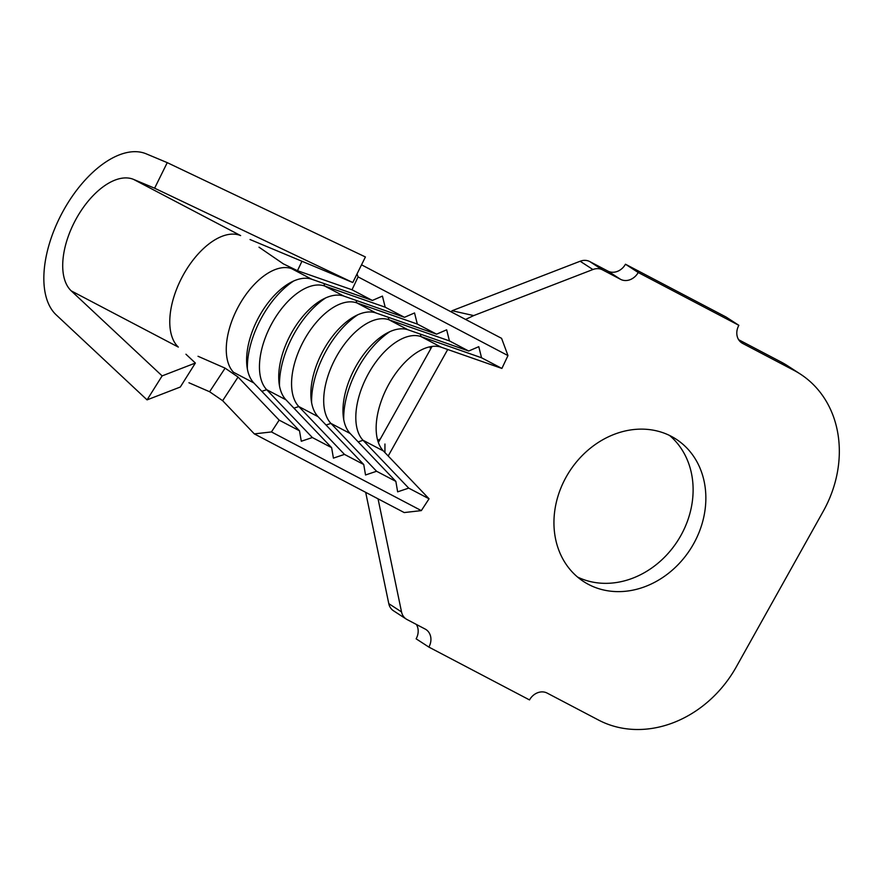 <?xml version="1.0" encoding="UTF-8"?>
<svg xmlns="http://www.w3.org/2000/svg" width="882" height="882" viewBox="0 0 882 882"><rect width="100%" height="100%" fill="white"/><g stroke="black" fill="none" stroke-linecap="round" stroke-linejoin="round"><path stroke-width="1.32" d="M671.279 436.325A84.904 71.861 123 0 0 567.876 474.053A84.904 71.861 123 0 0 583.641 581.569A84.904 71.861 123 0 0 588.514 584.424A84.904 71.861 123 0 0 691.929 546.697A84.904 71.861 123 0 0 676.163 439.192A84.904 71.861 123 0 0 671.279 436.325M357.012 273.971L358.092 276.893L352.006 289.77L297.477 270.697L283.387 263.883L258.999 247.169M198.02 356.273L225.108 368.147L238.03 377.022L279.153 420.119L271.447 431.937L254.325 433.889L222.639 400.682L209.607 391.751L188.935 382.755M324.014 283.541L324.631 286.011L343.903 296.12L404.463 317.311L385.191 307.19L324.631 286.011A59.932 31.818 -62.3 0 0 272.306 322.669A59.932 31.818 -62.3 0 0 266.684 389.69L312.349 437.538L301.291 441.254L299.494 430.791L279.153 420.119M271.447 431.937L421.331 510.612L404.21 512.563L254.325 433.889M361.532 264.82L501.582 338.335L507.977 355.578L501.891 368.444L481.55 357.772L420.99 336.582A59.932 31.818 -62.3 0 0 368.665 373.251A59.932 31.818 -62.3 0 0 363.042 440.272L408.708 488.121L429.049 498.793L421.331 510.612M408.708 488.121L397.65 491.836L395.853 481.374L376.581 471.264L365.534 474.979L363.737 464.516L344.465 454.395L333.418 458.122L331.621 447.659L312.349 437.538M253.84 382.942L233.498 372.27A59.932 31.818 -62.3 0 1 239.121 305.249A59.932 31.818 -62.3 0 1 291.435 268.58L311.787 279.263A59.932 31.818 -62.3 0 0 290.277 282.692A59.932 31.818 -62.3 0 0 246.861 365.413A59.932 31.818 -62.3 0 0 253.84 382.942L299.494 430.791M343.903 296.12A59.932 31.818 -62.3 0 0 322.393 299.56A59.932 31.818 -62.3 0 0 278.977 382.27A59.932 31.818 -62.3 0 0 285.955 399.8L331.621 447.659M311.787 279.263L372.347 300.442L352.006 289.77M356.13 300.398L356.747 302.868L376.019 312.978L436.59 334.168L417.318 324.047L356.747 302.868A59.932 31.818 -62.3 0 0 304.422 339.526A59.932 31.818 -62.3 0 0 298.8 406.547L344.465 454.395M376.019 312.978A59.932 31.818 -62.3 0 0 354.52 316.418A59.932 31.818 -62.3 0 0 311.103 399.127A59.932 31.818 -62.3 0 0 318.071 416.668L363.737 464.516M388.256 317.255L388.863 319.725L408.134 329.835L468.706 351.025L449.434 340.904L388.863 319.725A59.932 31.818 -62.3 0 0 336.549 356.394A59.932 31.818 -62.3 0 0 330.926 423.404L376.581 471.264M408.134 329.835A59.932 31.818 -62.3 0 0 386.636 333.275A59.932 31.818 -62.3 0 0 343.219 415.995A59.932 31.818 -62.3 0 0 350.198 433.525L395.853 481.374M501.891 368.444L441.331 347.265A59.932 31.818 -62.3 0 0 423.503 348.886A59.932 31.818 -62.3 0 0 376.382 433.183A59.932 31.818 -62.3 0 0 383.383 450.945L429.049 498.793M378.047 498.826L401.531 611.932A14.266 12.072 123 0 0 406.249 619.076A14.266 12.072 123 0 0 407.065 619.55L425.113 629.031A14.266 12.072 -57 0 1 425.94 629.505A14.266 12.072 -57 0 1 428.873 647.09L529.509 699.922A14.266 12.072 -57 0 1 547.171 693.098L598.558 720.065A111.297 94.198 123 0 0 736.316 666.836L823.259 511.273A111.297 94.198 123 0 0 800.404 374.111A111.297 94.198 123 0 0 793.998 370.374L742.611 343.396A14.266 12.072 -57 0 1 741.784 342.911A14.266 12.072 -57 0 1 738.862 325.326L638.215 272.505A14.266 12.072 -57 0 1 620.553 279.329L602.505 269.848A14.266 12.072 123 0 0 592.902 269.528L580.158 261.237L452.091 310.729L473.7 315.591L465.575 319.438M592.902 269.528L473.7 315.591M365.677 492.332L388.786 603.652L401.531 611.932M428.873 647.09L416.128 638.811A14.266 12.072 123 0 0 416.326 624.412M800.404 374.111L787.659 365.832A111.297 94.198 123 0 0 781.254 362.083L738.653 339.724M738.862 325.326L726.118 317.046L625.47 264.225L638.215 272.505M620.553 279.329L607.808 271.05L589.76 261.568L602.505 269.848M447.714 349.493L388.201 455.994M577.523 577.026A84.904 71.861 123 0 0 677.409 541.25A84.904 71.861 123 0 0 669.537 435.443M580.158 261.237A14.266 12.072 -57 0 1 589.76 261.568M607.808 271.05A14.266 12.072 123 0 0 625.47 264.225M406.249 619.076L393.504 610.785A14.266 12.072 -57 0 1 388.786 603.652M452.091 310.729L451.319 311.952M432.059 346.428L378.367 442.488M451.981 310.773L451.386 311.985M384.949 444.021L384.938 452.565M385.191 307.19L382.424 296.098L372.347 300.442M417.318 324.047L414.54 312.956L404.463 317.311M449.434 340.904L446.667 329.813L436.59 334.168M481.55 357.772L478.783 346.67L468.706 351.025M358.092 276.893L507.977 355.578M390.009 331.599A68.487 36.36 -62.3 0 0 343.748 419.722M357.883 314.742A68.487 36.36 -62.3 0 0 311.633 402.853M325.767 297.873A68.487 36.36 -62.3 0 0 279.517 385.996M293.651 281.016A68.487 36.36 -62.3 0 0 247.39 369.139M209.607 391.751L225.108 368.147M250.047 239.529L352.778 282.527L365.413 256.96L167.249 162.641L146.203 153.832A92.753 49.249 -62.3 0 0 63.736 210.004A92.753 49.249 -62.3 0 0 56.194 314.874L147.062 399.877L162.123 375.897L195.374 363.042L185.948 354.222M195.374 363.042L180.314 387.022L147.062 399.877M162.123 375.897L71.255 290.884A64.21 34.089 117.7 0 1 76.48 218.295A64.21 34.089 117.7 0 1 133.568 179.399L154.615 188.208L167.249 162.641M352.778 282.527L154.615 188.208M301.953 261.259L297.477 270.697M238.052 377.044L222.65 400.693M261.833 391.321L266.684 389.69L285.955 399.8M293.949 408.179L298.8 406.547L318.071 416.668M326.064 425.036L330.926 423.404L350.198 433.525M358.191 441.904L363.042 440.272L383.383 450.945M420.372 334.124L420.99 336.582L441.331 347.265M793.998 370.374L781.254 362.083M741.012 342.359L742.611 343.396M71.255 290.884L178.329 347.089A64.21 34.089 117.7 0 1 183.544 274.489A64.21 34.089 117.7 0 1 240.632 235.593L133.568 179.399M430.218 348.17L430.295 346.714M377.705 440.416L379.436 439.291"/></g></svg>
